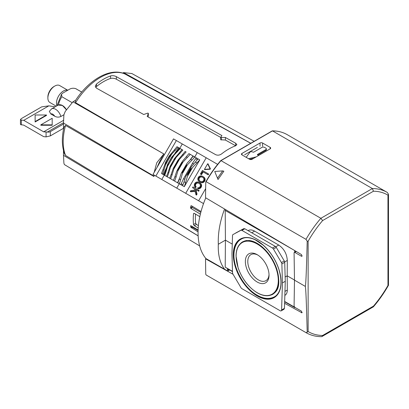 <?xml version="1.0" encoding="UTF-8"?>
<svg xmlns="http://www.w3.org/2000/svg" width="409" height="409" viewBox="0 0 409 409"><rect width="100%" height="100%" fill="white"/><g stroke="black" fill="none" stroke-linecap="round" stroke-linejoin="round"><path stroke-width="0.61" d="M272.466 248.028L241.934 230.4A2.009 1.161 -120 0 0 240.942 230.287L232.961 234.582A2.009 1.161 -120 0 0 232.941 234.592A2.009 1.161 -120 0 0 232.527 235.456L231.964 253.779L232.527 272.762A2.009 1.161 -120 0 0 232.961 274.132L240.942 287.645A2.009 1.161 -120 0 0 241.934 288.677L280.18 310.758A2.009 1.161 -120 0 0 281.182 310.86A2.009 1.161 -120 0 0 281.602 309.996L282.435 282.921L281.867 263.943A2.009 1.161 -120 0 0 281.438 262.568L273.452 249.055A2.009 1.161 -120 0 0 272.466 248.028L275.308 246.382L244.776 228.754L243.79 228.646L235.768 232.961M284.843 295.4L284.955 295.334C286.51 294.383 287.297 292.619 287.307 290.047L287.195 275.819L285.15 277M294.46 281.622L294.449 280.007L287.195 275.819L287.307 260.431C286.857 253.825 283.999 248.703 278.733 245.063L254.597 231.126C252.138 229.756 249.991 229.572 248.151 230.569L248.028 230.635M281.182 310.86L284.03 309.219L284.444 308.355L285.277 281.28L284.715 262.302L284.281 260.927L276.295 247.414L275.308 246.382M206.351 275.099A81.028 46.779 -60 0 1 206.233 275.032L306.111 332.696A81.028 46.779 -60 0 1 305.993 332.629L206.116 274.966L205.753 274.168L205.522 259.194L206.162 258.825A68.359 39.468 -60 0 1 205.773 197.854M228.979 270.349L228.979 270.359A1.007 0.583 -60 0 1 228.979 270.349L227.511 269.505L227.45 270.86M232.496 271.663L225.206 267.149L225.42 240.155L218.314 244.26C217.885 233.079 219.97 221.33 224.561 209.009M224.653 269.265C219.996 263.207 217.885 254.868 218.314 244.26M227.511 269.505L227.501 268.779M232.261 244.101L225.42 240.155L225.206 210.441L225.512 209.566M285.277 281.28L282.435 282.921M258.376 155.645A1.61 0.93 0 0 0 257.91 155.077L257.435 154.474L265.876 149.597A1.728 0.997 0 0 0 266.382 148.891A1.728 0.997 0 0 0 265.876 148.186L264.439 147.358A1.728 0.997 0 0 0 261.995 147.358L253.549 152.235L252.501 151.954A1.61 0.93 0 0 0 249.879 152.255L246.223 157.353M249.572 159.285L253.841 158.263M248.565 158.702L256.264 156.862M257.859 155.047L265.876 150.42A1.728 0.997 0 0 0 266.382 149.714L266.382 148.891M244.633 154.776L257.394 147.414M266.648 298.396A33.482 19.33 -120 0 0 274.909 296.786M241.433 238.795A33.482 19.33 -120 0 0 235.906 245.144M245.109 237.752A33.277 19.213 -120 0 0 241.269 239.122C238.135 240.737 234.403 245.124 233.953 253.938C233.212 268.693 244.633 288.386 257.154 295.186C263.693 298.907 269.49 299.429 274.546 296.76A33.277 19.213 -120 0 0 277.65 294.122M270.589 295.165A30.261 17.469 -120 0 0 273.038 294.148L276.08 291.341C279.419 287.384 279.684 280.047 276.878 269.332C273.933 260.64 269.245 253.345 262.803 247.44C257.88 243.15 253.207 240.829 248.784 240.482L242.777 241.734A30.261 17.469 -120 0 0 240.671 243.35M257.404 292.829A30.123 17.393 -120 0 0 271.99 294.577L272.512 294.311A30.154 17.408 -120 0 0 276.377 290.911M247.251 240.466A30.154 17.408 -120 0 0 242.373 242.108L241.883 242.43A30.123 17.393 -120 0 0 236.131 257.189M257.823 255.052A15.031 8.676 -120 0 0 250.901 254.633A15.031 8.676 -120 0 0 248.595 266.678A15.031 8.676 -120 0 0 258.416 279.92A15.031 8.676 -120 0 0 265.932 280.666A15.031 8.676 -120 0 0 269.025 274.459M257.2 282.026A16.749 9.673 -120 0 0 269.04 275.191A16.749 9.673 -120 0 0 257.2 254.674A16.749 9.673 -120 0 0 245.354 261.515A16.749 9.673 -120 0 0 257.2 282.026M294.46 278.488L294.48 279.986M284.654 301.469L294.659 307.205M294.664 307.246L294.853 307.665L295.339 307.614M294.649 252.159L294.664 250.553M206.274 258.749L227.777 271.049L229.607 269.996M284.598 303.279L301.96 312.813L301.438 311.137L294.802 307.307L294.081 306.055L294.485 280.15L294.081 252.854L294.296 252.358L294.802 252.409L301.438 256.238L301.944 256.285L301.474 254.587L205.87 197.925L205.522 197.312L205.753 182.066L206.116 181.673L205.753 182.066M241.99 153.431L260.032 143.017A1.81 1.043 180 0 1 262.593 143.017L270.144 147.373A1.81 1.043 180 0 1 270.671 148.114A1.81 1.043 180 0 1 270.144 148.85L252.102 159.265A1.81 1.043 180 0 1 249.541 159.265L241.99 154.909A1.81 1.043 180 0 1 241.463 154.167A1.81 1.043 180 0 1 241.99 153.431L241.99 154.909M220.727 160.783L272.501 130.89A81.028 46.779 -60 0 1 287.261 134.689A81.028 46.779 -60 0 1 287.379 134.755M307.195 241.203C306.464 270.467 305.83 285.528 305.288 286.387C305.83 287.839 306.464 303.105 307.195 332.185L308.13 331.535L308.13 241.244L307.195 241.203L305.993 239.337A81.028 46.779 -60 0 1 320.871 218.294L322.635 220.558L373.458 191.213L372.374 188.554L272.501 130.89M272.348 130.849C277.885 130.875 282.854 132.158 287.261 134.689L387.139 192.353A81.028 46.779 -60 0 0 372.374 188.554L320.871 218.294L220.998 160.63A81.028 46.779 -60 0 0 206.116 181.673L305.993 239.337M388.489 285.252L388.489 194.265L387.962 195.154L387.962 285.446L388.432 285.364C384.031 293.125 379.01 300.278 373.381 306.832L373.458 306.131L322.635 335.477L321.975 336.535L321.479 336.663C315.804 336.638 310.682 335.314 306.111 332.696M222.644 170.896L223.866 171.213L218.023 179.495L214.725 171.483L222.644 170.896L217.47 178.222M205.87 258.989L233.043 274.275M305.993 332.629L307.195 332.185M305.288 286.387L294.485 280.15M321.975 336.535L373.381 306.832M387.257 192.419L387.139 192.353A81.028 46.779 -60 0 1 387.257 192.419L388.489 194.265M205.655 188.615L198.641 200.768L203.534 203.59M198.641 200.768L185.701 193.299L206.208 157.777L217.629 164.367M155.844 176.059L176.356 140.538L173.508 138.896L153.002 174.418L185.701 193.299M168.769 172.951L171.182 164.822L174.403 158.687L170.124 166.218L168.007 172.511L168.769 172.951L167.337 176.887L166.509 176.412L168.007 172.511M170.584 165.292L171.182 164.822M174.945 153.222L178.815 147.761L179.669 148.257L171.56 157.342L167.455 164.648L165.533 171.08L166.115 171.417L168.39 163.211L171.499 157.828L168.39 163.211M178.324 148.615L179.101 149.065M202.634 177.276A5.21 4.254 -60 0 0 201.811 176.99A3.441 2.812 -60 0 0 201.105 176.933A2.311 1.887 -60 0 0 200.129 177.266A1.953 1.595 -60 0 0 199.357 178.079A1.953 1.595 -60 0 0 199.04 179.157A2.311 1.887 -60 0 0 199.239 180.164A3.441 2.812 -60 0 0 199.638 180.747A5.21 4.254 -60 0 0 200.298 181.32M204.837 169.587L210.16 169.239L210.42 168.784L208.063 164.004M197.644 188.503A4.703 3.839 -60 0 0 197.9 188.523A3.824 3.124 -60 0 0 198.713 188.442A3.042 2.485 -60 0 0 199.766 187.941A2.751 2.244 -60 0 0 201.064 185.691A3.042 2.485 -60 0 0 200.972 184.531A3.824 3.124 -60 0 0 200.635 183.784A4.703 3.839 -60 0 0 199.991 183.033A6.718 5.486 -60 0 0 199.29 182.532A6.718 5.486 -60 0 0 199.27 182.521A6.718 5.486 -60 0 0 198.467 182.153A4.703 3.839 -60 0 0 197.491 181.969A3.824 3.124 -60 0 0 196.678 182.051A3.042 2.485 -60 0 0 195.63 182.557A2.751 2.244 -60 0 0 194.331 184.802A3.042 2.485 -60 0 0 194.418 185.962A3.824 3.124 -60 0 0 194.756 186.708A4.703 3.839 -60 0 0 195.154 187.22L195.701 186.642A5.21 4.254 -60 0 1 195.62 186.555A3.441 2.812 -60 0 1 195.216 185.967A2.311 1.887 -60 0 1 195.016 184.96A1.953 1.595 -60 0 1 195.333 183.881A1.953 1.595 -60 0 1 196.11 183.068A2.311 1.887 -60 0 1 197.082 182.741A3.441 2.812 -60 0 1 197.787 182.792A5.21 4.254 -60 0 1 198.81 183.186A5.21 4.254 -60 0 1 198.866 183.217A5.21 4.254 -60 0 1 198.927 183.252A5.21 4.254 -60 0 1 199.776 183.943A3.441 2.812 -60 0 1 200.175 184.525A2.311 1.887 -60 0 1 200.379 185.533A1.953 1.595 -60 0 1 200.057 186.611A1.953 1.595 -60 0 1 199.285 187.424A2.311 1.887 -60 0 1 198.314 187.757A3.441 2.812 -60 0 1 197.864 187.746L197.644 188.503L198.145 188.794A4.703 3.839 -60 0 0 198.406 188.815A3.824 3.124 -60 0 0 199.219 188.733A3.042 2.485 -60 0 0 200.267 188.227A2.751 2.244 -60 0 0 201.565 185.983A3.042 2.485 -60 0 0 201.473 184.822A3.824 3.124 -60 0 0 201.141 184.076A4.703 3.839 -60 0 0 200.497 183.324A6.718 5.486 -60 0 0 199.791 182.823A6.718 5.486 -60 0 0 199.776 182.813L199.306 182.542M199.117 183.37A5.21 4.254 -60 0 0 198.293 183.084A3.441 2.812 -60 0 0 197.583 183.028A2.311 1.887 -60 0 0 196.611 183.36A1.953 1.595 -60 0 0 195.834 184.173A1.953 1.595 -60 0 0 195.517 185.251A2.311 1.887 -60 0 0 195.722 186.259A3.441 2.812 -60 0 0 196.121 186.841A5.21 4.254 -60 0 0 196.208 186.933L195.655 187.511L195.154 187.22M199.679 181.903L200.144 182.169A6.718 5.486 -60 0 0 200.165 182.179A6.718 5.486 -60 0 0 200.947 182.537A4.703 3.839 -60 0 0 201.923 182.721A3.824 3.124 -60 0 0 202.736 182.639A3.042 2.485 -60 0 0 203.789 182.133A2.751 2.244 -60 0 0 205.083 179.888A3.042 2.485 -60 0 0 204.996 178.723A3.824 3.124 -60 0 0 204.658 177.981A4.703 3.839 -60 0 0 204.014 177.23A6.718 5.486 -60 0 0 203.309 176.729A6.718 5.486 -60 0 0 203.293 176.714L202.828 176.448M200.124 182.158L200.124 182.158A6.718 5.486 -60 0 0 200.129 182.158L199.623 181.867A6.718 5.486 -60 0 0 199.643 181.877A6.718 5.486 -60 0 0 199.658 181.887A6.718 5.486 -60 0 0 200.446 182.245A4.703 3.839 -60 0 0 201.422 182.429A3.824 3.124 -60 0 0 202.23 182.348L202.736 182.639M200.885 174.326L201.525 174.694L203.135 171.908L208.181 174.822L208.631 174.04L202.445 170.466L200.384 174.035L201.023 174.403L202.629 171.616L207.68 174.531L208.13 173.748M196.427 195.052L197.036 194.122L195.85 189.612L198.692 191.254L199.147 190.471L198.646 190.18L192.956 186.898L192.506 187.68L194.341 188.738L194.715 190.165L190.819 190.594L190.292 191.509L190.793 191.801L195.021 191.33M193.007 187.971L194.341 188.738M176.754 188.13L179.27 183.779L184.301 186.683L199.786 159.868L190.875 169.367L190.405 169.142L191.254 166.887L185.614 176.816L184.06 181.78L185.599 182.665L188.074 174.219L190.875 169.367M185.599 182.665L184.301 186.683M191.254 166.887L198.043 158.866L199.674 159.807M184.193 186.622L182.562 185.681L184.06 181.78M186.115 175.788L187.644 173.927L188.074 174.219M179.858 182.225L179.05 183.651A10.051 0.573 120 0 0 179.996 181.99L182.951 171.616L186.059 166.233L193.564 158.487A10.051 0.573 120 0 0 194.536 156.836L193.697 158.247M179.377 148.697L179.669 148.257L180.211 148.569L171.499 157.828M165.533 171.08L164.198 175.078L164.73 175.384L166.115 171.417M178.815 147.761L178.033 147.312L169.162 156.877L169.198 156.054L165.706 162.107L166.402 161.662L169.162 156.877M165.706 162.107L163.007 169.623L163.958 170.17L166.402 161.662M163.958 170.17L162.547 174.127L164.73 175.384M163.334 174.577L166.126 168.498M178.033 147.312L176.99 146.708L169.198 156.054M182.102 149.658L180.338 148.641L181.995 149.597L174.403 158.687M174.29 159.438L182.818 150.072L181.995 149.597M176.356 140.538L197.261 152.608L194.75 156.964L190.246 154.362L193.033 155.972L190.159 159.832M190.246 154.362L181.55 163.631L182.44 161.248L188.932 153.605L190.124 154.29M178.442 169.014L176.821 170.972L174.97 176.53L176.044 177.148L178.442 169.014L181.55 163.631M176.044 177.148L174.638 181.105L179.27 183.779M177.552 182.787L179.459 178.365M193.033 155.972L193.304 156.131L190.655 159.362L187.245 163.022L186.632 163.937L186.059 166.233M182.951 171.616L181.248 173.258L179.3 179.03L180.573 179.766M177.884 160.256L185.17 151.432L186.126 151.984L177.624 161.361L177.884 160.256L173.217 168.462L171.213 174.362L172.082 174.863L174.515 166.744L177.624 161.361M172.082 174.863L170.645 178.799L169.689 178.247L171.213 174.362M174.766 181.177L170.645 178.799M167.337 176.887L170.763 178.866M164.858 175.456L167.455 176.959M161.606 173.58L162.649 174.183M179.669 148.257L178.135 147.368M193.304 156.131L198.043 158.866L196.259 157.833L192.445 163.293L183.6 178.615L180.778 184.648M197.261 152.608L206.208 157.777M173.687 167.521L174.515 166.744M163.007 169.623L161.509 173.523L162.547 174.127M164.418 174.607L164.249 175.108M179.3 183.794L177.823 182.946L179.3 179.03M207.68 174.531L208.181 174.822M194.694 156.928L193.564 158.487M190.292 191.509L194.935 190.993L195.983 194.791L196.535 193.835L195.349 189.321L198.191 190.962L198.646 190.18M198.191 190.962L198.692 191.254M202.629 171.616L203.135 171.908M201.023 174.403L201.525 174.694M195.983 194.791L196.484 195.083M196.535 193.835L197.036 194.122M195.349 189.321L195.85 189.612M202.23 182.348A3.042 2.485 -60 0 0 203.283 181.847A2.751 2.244 -60 0 0 204.582 179.597A3.042 2.485 -60 0 0 204.49 178.436A3.824 3.124 -60 0 0 204.157 177.69A4.703 3.839 -60 0 0 203.508 176.939A6.718 5.486 -60 0 0 202.808 176.437A6.718 5.486 -60 0 0 202.787 176.427A6.718 5.486 -60 0 0 202.772 176.417A6.718 5.486 -60 0 0 201.985 176.059A4.703 3.839 -60 0 0 201.013 175.875A3.824 3.124 -60 0 0 200.2 175.957A3.042 2.485 -60 0 0 199.147 176.463A2.751 2.244 -60 0 0 197.849 178.707A3.042 2.485 -60 0 0 197.941 179.868A3.824 3.124 -60 0 0 198.273 180.614A4.703 3.839 -60 0 0 198.922 181.366A6.718 5.486 -60 0 0 199.623 181.867M204.49 178.436L204.996 178.723M198.851 177.787A1.953 1.595 -60 0 0 198.534 178.866A2.311 1.887 -60 0 0 198.738 179.873A3.441 2.812 -60 0 0 199.137 180.461A5.21 4.254 -60 0 0 199.986 181.146A5.21 4.254 -60 0 0 200.047 181.182A5.21 4.254 -60 0 0 200.103 181.213A5.21 4.254 -60 0 0 201.126 181.606A3.441 2.812 -60 0 0 201.831 181.662A2.311 1.887 -60 0 0 202.803 181.33A1.953 1.595 -60 0 0 203.58 180.517A1.953 1.595 -60 0 0 203.897 179.439A2.311 1.887 -60 0 0 203.692 178.431A3.441 2.812 -60 0 0 203.293 177.843A5.21 4.254 -60 0 0 202.445 177.158A5.21 4.254 -60 0 0 202.389 177.123A5.21 4.254 -60 0 0 202.327 177.092A5.21 4.254 -60 0 0 201.31 176.698A3.441 2.812 -60 0 0 200.599 176.647A2.311 1.887 -60 0 0 199.628 176.974A1.953 1.595 -60 0 0 198.851 177.787L199.357 178.079M199.27 182.521A6.718 5.486 -60 0 0 199.255 182.511L199.791 182.823M195.701 186.642L196.208 186.933M195.333 183.881L195.834 184.173M198.713 188.442L199.219 188.733M200.972 184.531L201.473 184.822M209.919 168.498L207.685 163.738L204.423 169.398L209.659 168.948L209.919 168.498L210.42 168.784M179.996 181.99L179.214 183.743M174.638 181.105L173.452 180.42L174.97 176.53M194.781 156.979L196.259 157.833M183.002 184.796L181.269 183.799M197.501 159.684L195.768 158.687M163.825 173.728L164.602 174.173M148.339 115.895L148.339 113.38L147.199 116.458L215.753 154.714C217.716 155.517 219.659 155.251 221.586 153.907A55.46 32.02 -60 0 1 235.661 145.783L236.867 144.617L235.661 143.222L225.395 137.49L225.395 140.042L220.742 139.766L220.742 137.26L221.898 135.543L116.376 76.662C114.408 75.68 112.465 75.44 110.548 75.926A52.603 30.368 120 0 0 96.473 84.055L95.266 86.248L96.473 88.15L143.702 114.505L147.843 113.104L148.355 113.308L148.355 115.819L147.966 116.887M220.758 137.209L221.249 137.485L221.249 139.996M198.104 230.006L190.819 225.661L190.543 225.819A55.471 32.025 120 0 0 190.86 227.281L198.058 231.883M192.01 226.371L192.01 226.612A0.501 0.291 -120 0 0 192.368 227.23L198.084 230.528M190.819 225.661L190.543 225.819L190.819 225.661M201.044 211.504L191.294 205.686L190.86 205.937A55.471 32.025 120 0 0 190.543 207.762L190.819 208.421L200.379 214.127M192.01 206.11L192.01 206.913A0.501 0.291 -120 0 0 192.368 207.527L200.809 212.404M191.294 205.686L190.86 205.937L191.294 205.686M250.783 143.257L123.538 72.592L122.639 73.114M131.908 73.554L123.538 72.592M199.807 216.658L194.311 213.38L193.789 213.345L193.523 213.835A55.552 32.071 120 0 0 193.523 224.51L194.311 225.696L198.207 228.017M198.411 225.61L196.468 224.449L195.671 223.268A52.536 30.332 120 0 1 195.538 214.112M110.548 75.926L110.548 78.436C112.46 77.976 114.402 78.237 116.376 79.223L220.742 137.45M110.548 78.436A49.586 28.63 120 0 0 96.473 86.565L95.67 87.46M225.395 140.042L235.661 145.773L235.661 143.222M225.395 137.49L221.249 137.485M75.68 100.225L72.955 101.795L163.897 153.988L75.573 102.685L75.215 100.946C88.538 79.821 110.343 67.05 124.985 74.009L250.722 143.293M198.14 235.824L65.547 155.43L64.479 153.764C61.836 146.207 61.657 137.378 63.942 127.276L65.547 125.425L153.912 176.478L153.912 176.074L63.477 123.063L63.477 129.464M163.897 153.988A54.576 31.508 120 0 0 157.087 167.342M154.295 175.164A54.576 31.508 120 0 0 153.912 176.478M198.14 235.87L63.477 155.333L63.896 163.114L64.279 164.392L64.791 164.812M63.477 150.456L63.477 155.333M72.955 101.795L65.246 111.432L63.896 114.801L63.477 123.063M163.702 154.096L156.729 162.813L154.198 172.342M154.111 175.057L153.912 176.074M56.953 105.542A9.75 5.629 -60 0 1 59.152 95.195A9.75 5.629 -60 0 1 67.311 90.19M56.933 105.783L61.554 94.234L62.613 93.216L69.719 89.111C71.657 88.129 73.676 87.986 75.777 88.676L81.754 92.071M61.554 94.234L61.861 96.713L72.255 102.71M63.185 105.957L66.611 109.73M63.477 124.034L50.338 131.621A3.016 1.743 180 0 1 47.311 132.056L43.656 131.826L23.753 120.338L21.334 120.072L20.45 119.551L21.334 118.61L41.662 106.877L48.84 105.849L55.133 106.826M20.45 119.551L20.45 124.111A3.016 1.743 0 0 0 20.583 124.627L23.753 125.139L43.656 136.632L46.074 136.892L50.338 135.89L63.477 128.303M63.896 114.76L60.89 116.499C58.722 117.414 56.657 117.317 54.694 116.202A4.024 2.321 -120 0 0 50.813 113.963L49.325 111.366L51.575 108.876L58.15 105.082A8.042 4.642 -120 0 1 66.365 110.036M40.813 125.261L52.183 125.261L52.183 118.283L40.813 124.852L40.813 125.261M50.813 113.963L54.694 116.202M23.753 120.338L48.84 105.849M43.656 131.826L63.732 120.236M35.123 121.979L46.498 115.41L46.498 115.001L35.123 115.001L35.123 121.979M47.311 132.056L63.584 122.659M81.718 92.112L75.777 88.676A15.179 8.763 -60 0 1 76.411 88.988M40.813 124.852L52.183 124.852M35.123 121.565L46.498 115.001M56.258 106.176L49.898 102.501A9.78 5.644 -60 0 1 47.873 98.027L47.873 96.989A8.512 4.913 -60 0 1 53.891 86.565L54.786 86.048A9.78 5.644 -60 0 1 59.678 85.563L67.521 90.092M47.873 98.027A9.78 5.644 -60 0 1 54.786 86.048M56.948 105.594A9.78 5.644 -60 0 1 59.136 95.19A9.78 5.644 -60 0 1 67.347 90.169M257.2 295.963A33.814 19.525 -120 0 0 277.905 266.499A33.814 19.525 -120 0 0 236.489 242.588A33.814 19.525 -120 0 0 257.2 295.963M287.307 260.431L284.674 261.954M278.733 245.063L275.794 246.765M254.597 231.126L251.739 232.777M227.491 269.321L229.132 270.267M284.444 308.355L281.602 309.996M243.79 228.646L240.942 230.287M244.776 228.754L241.934 230.4M276.295 247.414L273.452 249.055M284.281 260.927L281.438 262.568M284.715 262.302L281.867 263.943M257.435 154.474L257.435 154.801M265.876 149.597L265.876 150.42M257.404 295.6A33.512 19.351 -120 0 0 274.669 296.944C281.223 291.97 282.665 282.916 278.994 269.787C275.763 259.96 270.487 251.75 263.161 245.149L255.114 239.751C249.725 237.276 245.078 237 241.172 238.922A33.512 19.351 -120 0 0 235.369 265.594A33.512 19.351 -120 0 0 257.404 295.6M257.2 292.701A29.821 17.219 -120 0 0 275.461 266.719A29.821 17.219 -120 0 0 238.938 245.635A29.821 17.219 -120 0 0 257.2 292.701M271.99 294.577A30.123 17.393 -120 0 0 272.46 259.536A30.123 17.393 -120 0 0 241.883 242.43C238.079 245.037 236.126 249.526 236.024 255.891L238.115 267.885C242.184 279.096 248.565 287.415 257.261 292.839C262.88 296.004 267.788 296.581 271.99 294.577M287.307 290.047L284.966 291.397M225.206 267.149L232.486 271.351M225.206 210.441L293.795 250.037M270.144 147.373L270.144 148.85M260.032 143.017L260.032 146.228M262.593 143.017L262.593 146.253M308.13 241.244A79.019 45.619 -60 0 1 322.635 220.558M387.962 285.446A79.019 45.619 -60 0 1 373.458 306.131M373.458 191.213A79.019 45.619 -60 0 1 387.962 195.154M322.635 335.477A79.019 45.619 -60 0 1 308.13 331.535M301.474 312.767L302.159 312.369M301.438 256.238L302.159 255.819M294.802 252.409L296.32 251.535M187.547 176.177L192.307 167.93M187.644 173.927L190.405 169.142M176.882 151.412L177.465 151.749M165.354 165.118L171.632 154.239M166.126 161.55L168.927 156.698M171.028 164.735L174.137 159.352M170.456 167.296L176.069 157.572M177.976 170.752L182.828 162.358M178.232 168.891L181.34 163.508M167.424 166.545L173.902 155.323M182.526 173.355L187.353 164.996M182.741 171.494L185.85 166.11M173.922 168.871L179.168 159.786M161.775 179.485L164.29 175.129M179.771 148.314L182.286 143.963M190.655 159.362L191.923 160.098M182.562 154.694L183.436 155.195M179.362 152.843L180.124 153.283M186.325 156.862L187.399 157.485M195.415 162.112L196.954 163.002M174.362 149.955L175.313 150.507M203.508 176.939L204.014 177.23M200.446 182.245L200.947 182.537M201.422 182.429L201.923 182.721M203.283 181.847L203.789 182.133M204.582 179.597L205.083 179.888M204.157 177.69L204.658 177.981M201.31 176.698L201.811 176.99M200.599 176.647L201.105 176.933M199.628 176.974L200.129 177.266M198.534 178.866L199.04 179.157M198.738 179.873L199.239 180.164M199.137 180.461L199.638 180.747M199.991 183.033L200.497 183.324M195.62 186.555L196.121 186.841M195.216 185.967L195.722 186.259M195.016 184.96L195.517 185.251M196.11 183.068L196.611 183.36M197.082 182.741L197.583 183.028M197.787 182.792L198.293 183.084M197.9 188.523L198.406 188.815M199.766 187.941L200.267 188.227M201.064 185.691L201.565 185.983M200.635 183.784L201.141 184.076M207.772 163.835L208.278 164.127M204.551 169.423L205.052 169.715M209.659 168.948L210.16 169.239M184.745 179.28L183.6 178.615M193.595 163.958L192.445 163.293M174.377 166.667L177.486 161.284M220.758 137.306L220.758 139.72M191.294 227.849L192.368 227.23M190.86 227.281L192.01 226.612M190.819 208.421L192.368 207.527M190.543 207.762L192.01 206.913M193.523 224.51L195.671 223.268M194.311 225.696L196.468 224.449M193.523 213.835L194.311 213.38M75.573 102.685A52.531 30.327 -60 0 1 125.123 74.08M65.547 155.43A52.531 30.327 -60 0 1 65.547 125.425M96.473 84.055L96.473 86.565M116.376 76.662L116.376 79.223M58.446 104.929A15.179 8.763 -60 0 1 61.861 96.713M46.074 132.092L46.074 136.892M50.338 131.621L50.338 135.89M21.334 120.072L21.334 124.878M60.89 116.499A8.042 4.642 -120 0 0 51.575 108.876M58.15 105.082L62.413 105.45L66.509 109.857A7.791 4.499 -120 0 0 60.328 104.77M294.853 307.665L284.649 301.77M272.225 130.88L220.768 160.589M220.742 160.609C215.18 167.066 210.211 174.116 205.824 181.76M296.029 251.361L294.296 252.358M206.1 258.687L205.625 258.963M181.847 162.153L177.312 170.006M186.632 163.937L181.248 173.258M203.309 176.729L202.772 176.417M200.165 182.179L199.658 181.887M208.191 164.029L207.685 163.738M204.924 169.684L204.423 169.398M254.183 141.299L131.775 73.482M199.658 245.901L64.683 164.75"/></g></svg>
